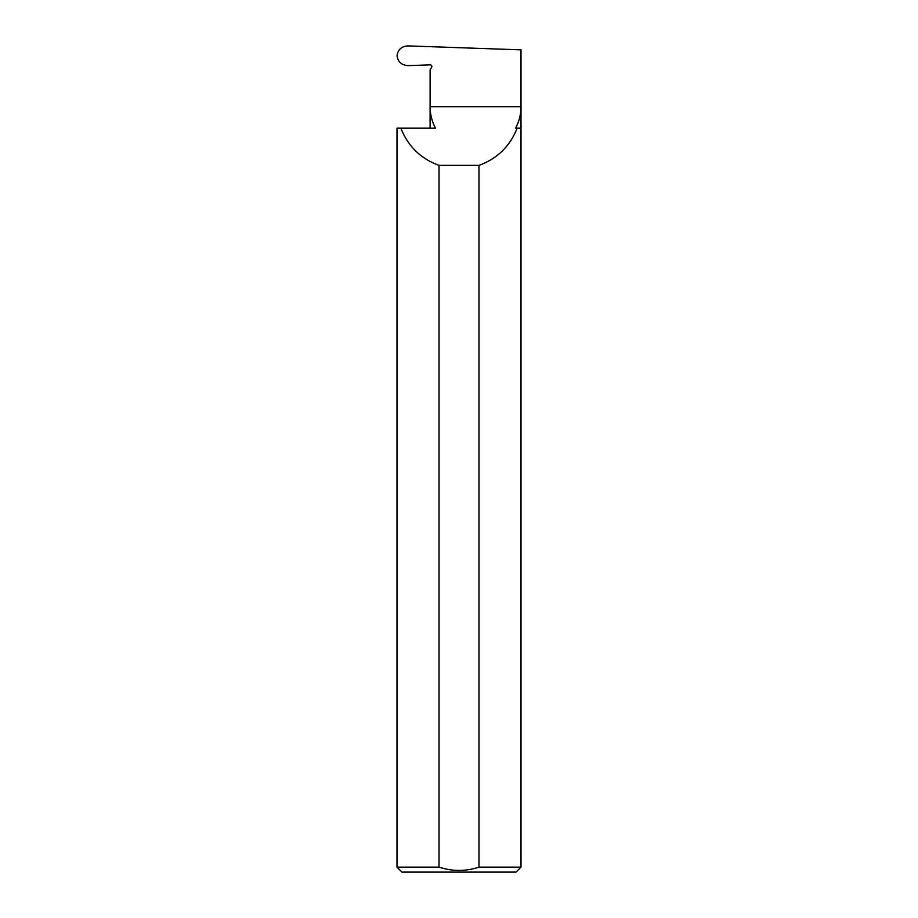 <?xml version="1.0" encoding="UTF-8"?>
<svg xmlns="http://www.w3.org/2000/svg" width="918" height="918" viewBox="0 0 918 918"><rect width="100%" height="100%" fill="white"/><g stroke="black" fill="none" stroke-linecap="round" stroke-linejoin="round"><path stroke-width="1.38" d="M439.022 867.143C452.39 871.503 465.713 871.503 478.978 867.143L520.999 867.143L516.031 872.1L401.969 872.1L397.001 867.143L439.022 867.143L439.022 165.366C420.742 158.676 408.017 146.283 400.856 128.176L435.511 128.176C431.93 121.451 430.129 114.291 430.106 106.683L430.106 128.176M520.999 128.176L515.595 128.176C519.163 121.451 520.965 114.291 520.999 106.683L430.106 106.683L430.106 69.917L431.598 67.335A1.652 1.652 0 0 0 430.106 64.857L408.12 65.626C401.614 65.201 397.919 61.896 397.046 55.723C397.907 49.595 401.556 46.313 408.005 45.9L520.999 49.847L520.999 867.143M431.735 66.016L431.598 67.335M517.144 128.176C509.983 146.283 497.258 158.676 478.978 165.366L478.978 867.143M397.001 867.143L397.001 128.176L400.856 128.176M439.022 165.366L478.978 165.366"/></g></svg>
